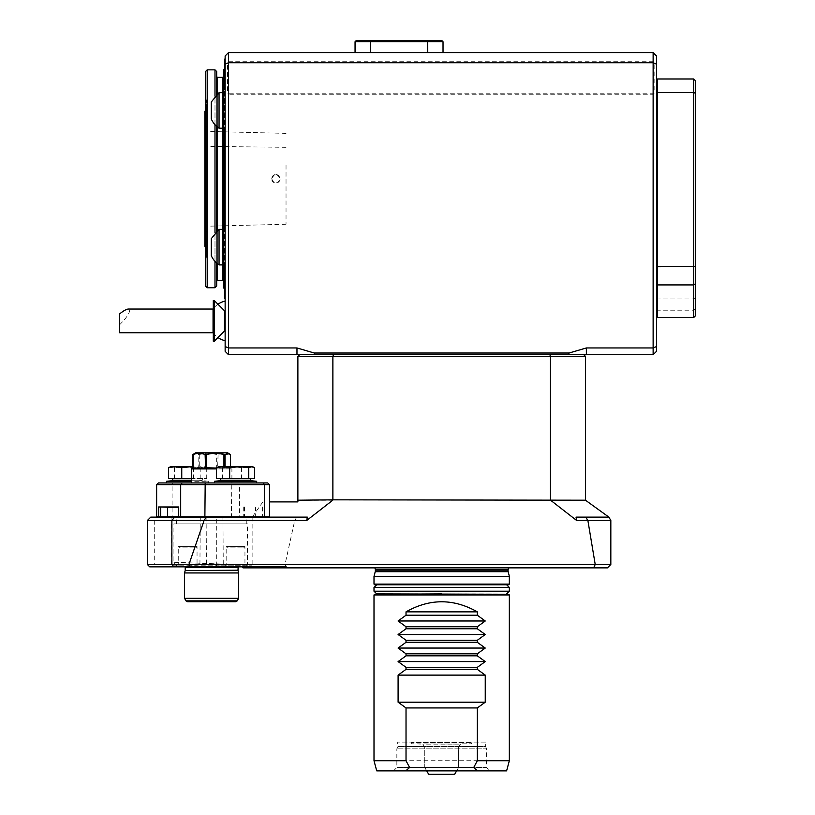 <?xml version="1.0" encoding="UTF-8"?>
<svg xmlns="http://www.w3.org/2000/svg" width="815" height="815" viewBox="0 0 815 815"><rect width="100%" height="100%" fill="white"/><g stroke="black" fill="none" stroke-linecap="round" stroke-linejoin="round"><path stroke-width="0.61" stroke-dasharray="4.08 3.06" d="M275.888 174.563A4.228 4.228 0 0 1 280.115 178.791A4.228 4.228 0 0 1 275.888 183.018A4.228 4.228 0 0 1 271.66 178.791A4.228 4.228 0 0 1 275.888 174.563M271.66 178.791C274.472 173.34 277.294 173.34 280.115 178.791C277.304 184.241 274.482 184.241 271.66 178.791M286.034 165.139L286.034 224.257L286.034 165.139M206.531 146.374L206.531 226.264L206.531 146.374L286.034 147.321M426.703 770.868L424.758 767.486L458.59 767.486L456.634 770.868L458.59 767.486L424.758 767.486L424.758 747.182L422.842 744.136L460.495 744.136L458.59 747.182L458.59 767.486L458.59 747.182L460.495 744.136L411.87 743.8L422.842 744.136L424.758 747.182L424.758 767.486L426.703 770.868M454.678 774.25L428.659 774.25M461.973 743.8L471.467 743.8L461.973 743.8M411.87 743.8L411.218 742.669L472.119 742.669L411.218 742.669L411.218 742.108L472.119 742.108L411.218 742.108M485.659 742.108L397.689 742.108L485.659 742.108L485.659 746.55L397.689 746.55L397.689 742.108M393.462 770.868L396.844 767.486L396.844 748.873L397.689 746.55L485.659 746.55L486.504 748.873L396.844 748.873L486.504 748.873L486.504 767.486L396.844 767.486L486.504 767.486L489.886 770.868L393.462 770.868L489.886 770.868M376.724 770.868L506.614 770.868M374.004 760.721L509.334 760.721M374.004 594.94L509.334 594.94M508.662 594.257L374.686 594.257M378.914 594.257L504.434 594.257L378.914 594.257M441.669 593.921L378.741 593.921M504.607 593.921L376.713 593.921M506.635 584.783L376.713 584.783L506.635 584.783M508.438 567.872L374.91 567.872L508.438 567.872M374.004 576.327L509.334 576.327M374.004 584.111L509.334 584.111M374.686 584.783L508.662 584.783M205.512 71.537L205.512 286.034M205.512 97.189L205.512 260.392L205.512 97.189L206.531 100.968L206.531 256.603L206.531 100.968M207.204 69.846L207.204 287.736M214.987 69.846L214.987 287.736M214.987 261.391L214.987 232.876M214.987 124.705L214.987 96.19M216.678 71.537L216.678 286.034M216.678 263.072L216.678 231.195M216.678 126.386L216.678 94.509M216.678 76.61L216.678 280.961L216.678 76.61M219.052 264.895A21.312 21.312 0 0 1 211.268 255.594L211.268 238.673L211.268 255.594L211.268 238.673L219.052 229.372L219.052 264.895L219.052 229.372L222.434 229.372L222.434 264.895L222.434 229.372L222.434 264.895L219.052 264.895L219.052 229.372M219.052 128.21A21.312 21.312 0 0 1 211.268 118.909L211.268 101.987L211.268 118.909L211.268 101.987L219.052 92.686L219.052 128.21L219.052 92.686L222.434 92.686L222.434 128.21L222.434 92.686L222.434 128.21L219.052 128.21L219.052 92.686M213.296 341.19L213.296 300.592M443.024 41.769L427.763 41.769L427.529 40.75L442.005 40.75M443.024 52.588L370.418 52.588L370.336 41.769L355.065 41.769L356.074 40.75M427.763 52.557L427.763 41.769L370.336 41.769L370.57 40.75L356.084 40.75M370.57 40.75L427.529 40.75M222.434 247.128L222.434 258.131L222.434 247.128M222.434 110.443L222.434 121.445L222.434 110.443M214.314 341.19L214.314 300.592M119.581 332.734L119.581 313.948M119.581 324.828C125.846 318.624 129.228 313.816 129.728 310.393L128.383 309.048M370.336 52.557L355.065 52.557L355.055 41.769M222.434 258.131L223.493 268.278L223.493 225.989L223.493 268.278L223.493 225.989L222.434 236.136M224.461 131.49L224.461 226.091M224.797 131.459L224.797 226.122M224.461 59.363L224.461 89.406M222.434 121.445L223.493 131.592L223.493 89.304L223.493 131.592L223.493 89.304L222.434 99.45M224.797 59.016L224.797 89.436M224.461 268.176L224.461 298.219M224.461 288.744L224.461 68.827L224.461 288.744M224.797 268.145L224.797 298.555M224.461 253.822L225.144 254.137L225.144 268.104L224.797 254.168M224.461 331.033L224.461 310.739M213.051 332.734L213.051 309.048M355.065 52.588L370.418 52.588L355.065 52.557M427.671 52.588L370.407 52.588M225.144 226.366L225.144 59.016L224.797 226.326M225.144 254.137L225.144 298.555L225.144 254.137M225.144 320.886L225.144 301.071L225.144 320.886M227.507 63.163L225.144 64.141L225.144 55.97L228.526 52.588L228.526 61.726L227.507 63.163L227.507 93.195L228.526 94.204L228.526 347.954L225.144 346.548L225.144 351.336L228.526 354.719L228.526 347.954L296.976 347.954L296.976 354.719L228.526 354.719M225.144 64.141L225.144 346.548M228.526 61.726L653.131 61.726L654.139 63.163L654.139 93.195L653.131 94.204L228.526 94.204M654.139 93.195L227.507 93.195M653.131 61.726L653.131 52.588L228.526 52.588M653.131 94.204L653.131 347.954L586.372 347.954L586.372 354.719L296.976 354.719M296.976 347.954L314.305 353.027L569.033 353.027L586.372 347.954M654.139 63.163L656.513 64.141L656.513 55.97L653.131 52.588M656.513 346.548L656.513 351.336L653.131 354.719L653.131 347.954L656.513 346.548L656.513 64.141M653.131 354.719L586.372 354.719M569.033 353.027L568.544 354.719M333.457 354.719L299.574 354.719L333.457 354.719L332.877 356.41L550.461 356.41L549.88 354.719L583.774 354.719L549.88 354.719M656.513 266.485L656.513 79.992L656.513 266.485L657.522 266.76L657.522 78.984L656.513 79.992M223.453 267.86L223.453 226.407M223.453 131.174L223.453 89.721M223.453 69.846L223.453 287.736M223.453 76.61L223.453 280.961L223.453 76.61M576.592 520.439L550.563 500.206L585.465 500.206L608.886 517.118L576.032 517.118L608.886 517.118L576.032 517.118L576.592 520.439L587.788 520.439L585.741 517.118M147.372 520.5L154.697 520.5L154.697 564.489L147.372 564.489M608.886 517.118L610.832 520.5L610.832 564.489L154.697 564.489L156.633 566.853L285.922 566.853L285.016 564.489L294.724 520.5L154.697 520.5L157.468 517.118L150.775 517.118M149.756 566.853L156.633 566.853M235.555 566.853L246.558 566.853L235.555 566.853M235.555 565.243L244.948 565.243L235.555 565.243M224.563 566.853L226.173 565.243L226.173 546.59L244.948 546.59L226.173 546.59L227.487 547.904L243.634 547.904L227.487 547.904M187.654 566.853L198.646 566.853L187.654 566.853M187.654 565.243L197.047 565.243L187.654 565.243M176.661 566.853L178.261 565.243L178.261 546.59L197.047 546.59L178.261 546.59L179.575 547.904L195.732 547.904L179.575 547.904M610.832 564.489L607.45 567.872L593.646 567.872L595.225 564.489L587.88 520.5L610.832 520.5M593.646 567.872L286.676 567.872L286.187 566.853L169.398 566.853L285.922 566.853M550.563 500.206L332.877 499.829L306.756 520.439L294.724 520.5M216.321 517.118L171.089 517.118L252.13 517.118L216.321 517.118L216.321 565.162L171.089 565.162L252.13 565.162L216.321 565.162L216.688 566.853M286.676 567.872L243.074 567.872M252.996 567.872L254.83 567.872L252.996 567.872M332.785 500.206L297.882 500.206L297.882 501.897L269.5 501.897M294.836 520.439L296.772 517.118L157.468 517.118M306.756 520.439L307.316 517.118L296.772 517.118M307.316 517.118L252.202 517.118L307.316 517.118M169.316 517.118L254.912 517.118L169.316 517.118M198.646 517.118L176.661 517.118L198.646 517.118L197.8 517.963L177.507 517.963L197.8 517.963L197.8 516.781L177.507 516.781L197.8 516.781M246.558 517.118L224.563 517.118L246.558 517.118L245.712 517.963L225.409 517.963L245.712 517.963L245.712 517.118M332.877 499.829L332.877 356.41L297.882 356.41M550.461 499.829L550.461 356.41L585.465 356.41L585.465 500.206M695.419 93.216L693.728 92.513L693.728 78.984L695.419 80.675L695.419 315.812M695.419 283.814L693.728 284.924L693.728 317.504M695.419 297.455L693.728 298.962L657.522 298.962L657.522 284.924L656.513 284.262M695.419 308.651L693.728 310.23L657.522 310.23L657.522 298.962L656.513 298.066M695.419 266.301L693.728 266.76L693.728 284.924L657.522 284.924L657.522 266.76L693.728 266.76L693.728 92.513L656.513 92.93M657.522 317.504L657.522 310.23L656.513 309.282M693.728 78.984L657.522 78.984M192.788 466.71L175.174 466.71M191.301 466.71L200.836 467.657L203.781 466.71L206.725 467.657L200.133 466.71L193.542 467.657L184.007 466.71L174.471 467.657L170.732 466.71M252.477 466.71L223.076 466.71M254.637 467.657L248.045 466.71L241.454 467.657L231.918 466.71L222.383 467.657L218.644 466.71M171.527 466.71L169.907 467.015M219.429 466.71L217.819 467.015M193.542 467.657L193.542 478.548L206.725 478.548L191.311 478.548M174.471 467.657L174.471 478.548L193.542 478.548M168.583 478.548L174.471 478.548M200.836 467.657L200.836 478.548M206.725 467.657L206.725 478.548M241.454 467.657L241.454 478.548L254.637 478.548M222.383 467.657L222.383 478.548L241.454 478.548M216.484 478.548L222.383 478.548M190.893 478.548L172.627 478.548L190.893 478.548M238.795 478.548L220.539 478.548L238.795 478.548M227.68 452.834L195.539 452.834M191.311 480.239L172.627 480.239M250.582 480.239L220.539 480.239M230.421 454.597L230.095 454.597C226.112 452.926 222.108 452.926 218.084 454.597L216.658 454.597C210.861 452.926 205.064 452.926 199.268 454.597L193.868 453.802M198.656 480.239L176.651 480.239L198.656 480.239L208.803 481.298L191.311 481.298M235.555 480.239L246.558 480.239L235.555 480.239M192.635 468.065L205.604 468.065M205.869 468.065L216.484 468.065M223.942 466.71L224.634 468.065M223.942 467.718L225.052 467.718L225.052 466.71M231.063 468.065L224.838 468.065L231.063 468.065L231.908 468.91L191.311 468.91M230.421 466.71L230.635 468.065M230.421 467.718L230.095 454.597M230.574 468.065L217.605 468.065L230.095 467.718M218.084 454.597L217.605 468.065M218.084 467.718L216.658 467.718L216.658 454.597M217.34 468.065L198.585 468.065L216.658 467.718M199.268 454.597L199.268 467.718L198.585 468.065M199.268 467.718L198.167 467.718L198.167 454.597M198.167 467.718L192.584 468.065M198.381 468.065L192.157 468.065M166.505 481.298L208.803 481.298L208.63 482.949L166.678 482.949L208.63 482.949M214.416 481.298L256.705 481.298M216.484 468.91L231.908 468.91L231.908 482.949L191.311 482.949L231.908 482.949M227.1 482.949L256.531 482.949L227.1 482.949M267.697 482.949L158.436 482.949M156.633 484.64L239.62 484.64L238.112 482.949M167.961 516.781L244.541 516.781L239.62 516.781L239.62 484.64L269.5 484.64M239.62 516.781L231.552 516.781L231.236 482.949M231.552 516.781L172.077 516.781L172.077 484.64L173.126 482.949M168.297 506.971L169.316 506.971M158.64 506.971L160.657 506.971M262.562 506.971L262.562 516.781L178.679 516.781M179.962 506.971L179.962 516.781M243.247 506.971L243.247 516.781M244.541 506.971L244.541 516.781M269.5 516.781L262.562 516.781M264.58 506.971L264.58 516.781M172.077 516.781L156.633 516.781M235.555 516.781L245.712 516.781L235.555 516.781M178.679 507.643L167.625 507.643M178.679 516.445L167.625 516.445M177.242 517.118L246.792 517.118L177.242 517.118M238.673 598.322L184.536 598.322M238.673 572.945L184.536 572.945M184.516 566.181L239.345 566.181L184.516 566.181M177.741 566.181L246.283 566.181L177.741 566.181M173.941 562.289L247.495 564.958L173.941 562.289M173.941 523.882L247.505 523.882L173.941 523.882M177.242 523.882L246.792 523.882L177.242 523.882M206.531 110.28L206.531 247.302L206.531 110.28L204.84 111.258L204.84 246.324M204.84 124.99L204.84 232.581L204.84 124.99L206.531 126.682L206.531 230.889L206.531 126.682M509.334 591.211L374.004 591.211M509.334 587.493L374.004 587.493M375.358 569.563L507.979 569.563M375.358 570.826L507.979 570.826M375.246 571.702L508.102 571.702M222.77 77.293L222.77 280.289M222.77 261.37L222.77 232.886M222.77 124.685L222.77 96.211M217.361 77.293L217.361 280.289M217.361 263.642L217.361 230.614M217.361 126.967L217.361 93.929M200.286 517.118L199.92 566.853M206.898 517.118L206.531 566.853M222.923 517.118L223.29 566.853M237.206 600.859L186.003 600.859M238.041 570.592L185.168 570.592M238 570.235L185.219 570.235M239.345 566.181L238 567.525L185.219 567.525L183.864 566.181M286.034 224.257L206.531 226.254M286.034 133.385L206.531 131.388M471.467 743.8L472.119 742.108M225.144 89.477L223.493 89.304M225.144 131.419L223.493 131.592M225.144 226.163L223.493 225.989M225.144 268.104L223.493 268.278M217.951 304.219A20.304 20.304 0 0 0 213.296 308.712M213.296 333.07A20.304 20.304 0 0 0 217.951 337.553M243.634 547.904L244.948 546.59L244.948 565.243L246.558 566.853M195.732 547.904L197.047 546.59L197.047 565.243L198.646 566.853M171.089 517.118L171.089 565.162L169.398 566.853M252.13 517.118L252.13 565.162L254.83 567.872M262.868 501.897L252.202 517.118M177.507 516.781L177.507 517.963L176.661 517.118M225.409 517.118L225.409 517.963L224.563 517.118M204.575 466.71L205.4 467.005M202.68 480.239L202.68 478.548M254.912 506.971L255.594 507.643L255.248 516.781M246.283 566.181L247.495 564.958L247.505 523.882M176.926 566.181L173.075 562.319L173.065 523.882M246.792 523.882L246.792 517.118M176.417 523.882L176.417 517.118M206.531 256.603L205.512 260.392M205.512 246.711L206.531 247.302M206.531 230.889L204.84 232.581"/><path stroke-width="1.22" d="M428.659 774.25L426.703 770.868L428.659 774.25L454.678 774.25L456.634 770.868L454.678 774.25M477.559 770.868L473.739 767.486L477.315 760.721L509.334 760.721L506.614 770.868L376.724 770.868L374.004 760.721L374.004 594.94L509.334 594.94L508.662 594.257L374.686 594.257L374.004 594.94M405.788 770.868L409.599 767.486L473.739 767.486M406.023 611.851L477.315 611.851C453.558 598.424 429.79 598.424 406.023 611.851L406.023 615.233L477.315 615.233L477.315 611.851M406.023 615.233L398.087 620.989L485.251 620.989L477.315 615.233M406.023 626.745L406.023 628.762L477.315 628.762L477.315 626.745L406.023 626.745L398.087 620.989M477.315 626.745L485.251 620.989M406.023 628.762L398.087 634.518L485.251 634.518L477.315 628.762M406.023 640.274L406.023 642.302L477.315 642.302L477.315 640.274L406.023 640.274L398.087 634.518M477.315 640.274L485.251 634.518M406.023 642.302L398.087 648.057L485.251 648.057L477.315 642.302M406.023 653.813L406.023 655.831L477.315 655.831L477.315 653.813L406.023 653.813L398.087 648.057M477.315 653.813L485.251 648.057M406.023 655.831L398.087 661.586L485.251 661.586L477.315 655.831M406.023 667.342L406.023 669.36L477.315 669.36L477.315 667.342L406.023 667.342L398.087 661.586M477.315 667.342L485.251 661.586M409.599 767.486L406.023 760.721L374.004 760.721M477.315 760.721L477.315 707.94L406.023 707.94L406.023 760.721M477.315 707.94L485.251 702.194L398.097 702.194L406.023 707.94M398.097 702.194L398.097 675.115L485.251 675.115L477.315 669.36M485.251 702.194L485.251 675.115M406.023 669.36L398.097 675.115M378.914 594.257L441.669 593.921M506.635 593.921L509.334 591.211L374.004 591.211L376.713 593.921L504.434 594.257M509.334 591.211L509.334 587.493L506.635 584.783M508.102 571.702L375.246 571.702L374.004 576.327L509.334 576.327L507.979 570.826L508.438 567.872M509.334 576.327L509.334 584.111L374.004 584.111L374.004 576.327M509.334 584.111L508.662 584.783L374.686 584.783L374.004 584.111M205.512 286.034L205.512 71.537L207.204 69.846L207.204 287.736L205.512 286.034M216.678 263.072L216.678 286.034L214.987 287.736L214.987 261.391M214.987 232.876L214.987 124.705M214.987 96.19L214.987 69.846L207.204 69.846M216.678 231.195L216.678 126.386M216.678 94.509L216.678 71.537L214.987 69.846M219.052 229.372L211.268 238.673L211.268 255.594A21.312 21.312 0 0 0 219.052 264.895L222.434 264.895L222.434 229.372L219.052 229.372L219.052 264.895M219.052 92.686L211.268 101.987L211.268 118.909A21.312 21.312 0 0 0 219.052 128.21L222.434 128.21L222.434 92.686L219.052 92.686L219.052 128.21M213.296 300.592L213.296 341.19L214.314 341.19L214.314 300.592L213.296 300.592M427.671 52.588L443.034 52.557L443.034 41.769L442.015 40.75L370.56 40.75L370.326 41.769L443.024 41.769L442.015 40.75M370.407 52.588L355.055 52.557L355.055 41.769L356.074 40.75L370.56 40.75M355.055 41.769L370.326 41.769L370.326 52.557M427.753 52.557L427.518 40.75M213.051 332.734L119.581 332.734L119.581 313.948C123.503 310.79 126.437 309.15 128.383 309.048L213.051 309.048L213.051 332.734A20.304 20.304 0 0 0 213.296 333.07M443.024 52.588L443.024 41.769M222.434 236.136L223.493 225.989L223.493 268.278L222.434 258.131M224.797 226.122L224.797 131.459M224.461 226.091L224.461 131.49M222.434 99.45L223.493 89.304L223.493 131.592L222.434 121.445M224.461 89.406L224.797 59.016L224.797 89.436M225.144 298.555L224.461 298.219L224.461 268.176M224.797 298.555L224.797 268.145M214.314 300.592L224.461 310.739L224.461 331.033L214.314 341.19M225.144 346.548L225.144 351.336L228.526 354.719L228.526 347.954L296.976 347.954L314.305 353.027L569.033 353.027L586.372 347.954L653.131 347.954L653.131 62.745L228.526 62.745L228.526 52.588L225.144 55.97L225.144 64.141L228.526 62.745L228.526 347.954L225.144 346.548L225.144 64.141M228.526 52.588L653.131 52.588L656.513 55.97L656.513 351.336L653.131 354.719L653.131 347.954L656.513 346.548M656.513 64.141L653.131 62.745L653.131 52.588M569.033 353.027L568.544 354.719L653.131 354.719M228.526 354.719L314.794 354.719L314.305 353.027L314.794 354.719L568.544 354.719M224.461 288.744L223.453 287.736L223.453 267.86M223.453 226.407L223.453 131.174M223.453 89.721L223.453 69.846L224.461 68.827M222.77 96.211L222.77 77.293L223.453 76.61M222.77 77.293L217.361 77.293L216.678 76.61M585.741 517.118L587.788 520.439L576.592 520.439L576.032 517.118L608.886 517.118L610.832 520.5L587.88 520.5L595.225 564.489L610.832 564.489L607.45 567.872L593.646 567.872L595.225 564.489L171.883 564.489L171.883 520.5L174.542 517.118L307.316 517.118L306.756 520.439L204.229 520.439L206.154 517.118M147.372 564.489L149.756 566.853L173.748 566.853L171.883 564.489L147.372 564.489L147.372 520.5L204.076 520.5L188.927 564.489L189.569 566.853L173.748 566.853M269.5 501.897L297.882 501.897L297.882 500.206L332.877 499.829L585.465 500.206L608.886 517.118M550.563 500.206L576.592 520.439M610.832 520.5L610.832 564.489M189.569 566.853L286.187 566.853L286.676 567.872L593.646 567.872M332.785 500.206L306.756 520.439M242.055 566.853L243.074 567.872L244.429 567.872L243.451 566.853M251.927 566.853L252.996 567.872L286.676 567.872M244.429 567.872L252.996 567.872M585.465 500.206L585.465 356.41L583.774 354.719L585.465 356.41L332.877 356.41L333.457 354.719M147.372 520.5L150.775 517.118L174.542 517.118M550.461 499.829L550.461 356.41L549.88 354.719M332.877 499.829L332.877 356.41L297.882 356.41L299.574 354.719L297.882 356.41L297.882 500.206L297.882 356.41M695.419 80.675L695.419 283.814L693.728 284.924L693.728 78.984L695.419 80.675M695.419 266.301L657.522 266.76L657.522 284.924L693.728 284.924L693.728 317.504L695.419 315.812L695.419 283.814M695.419 93.216L693.728 92.513L657.522 92.513L657.522 266.76L656.513 266.485M656.513 284.262L657.522 284.924L657.522 317.504L693.728 317.504M693.728 78.984L657.522 78.984L657.522 92.513L656.513 92.93M657.522 78.984L656.513 79.992M171.527 466.71L175.174 466.71L168.583 467.657L170.732 466.71L192.788 466.71M216.484 467.657L218.644 466.71L252.477 466.71L254.637 467.657L254.637 478.548L216.484 478.548L216.484 467.657L223.076 466.71L219.429 466.71M175.174 466.71L181.755 467.657L191.301 466.71M223.076 466.71L229.667 467.657L239.203 466.71L248.738 467.657L251.692 466.71L253.302 467.015M168.583 467.657L168.583 478.548L181.755 478.548L181.755 467.657M191.311 478.548L181.755 478.548M229.667 467.657L229.667 478.548M248.738 467.657L248.738 478.548M192.788 454.597L193.114 454.597C197.098 452.926 201.101 452.926 205.125 454.597L205.604 468.065L192.635 468.065L192.788 454.597L195.539 452.834L227.68 452.834L230.421 454.597L230.421 466.71M172.627 478.548L172.627 480.239L191.311 480.239M220.539 478.548L220.539 480.239L250.582 480.239L250.582 478.548M205.125 454.597L206.562 454.597C212.348 452.926 218.145 452.926 223.942 454.597L229.351 453.802M193.114 467.718L193.114 454.597M205.125 467.718L206.562 467.718L206.562 454.597M206.562 467.718L216.484 468.065M223.942 466.71L223.942 454.597M225.052 466.71L225.052 454.597M192.788 467.718L191.311 468.91L216.484 468.91M191.311 481.298L166.505 481.298L176.651 480.239M246.558 480.239L256.705 481.298L214.416 481.298L224.563 480.239M263.296 482.949L267.697 482.949L269.5 484.64L264.345 484.64L263.296 482.949L158.436 482.949L156.633 484.64L156.633 516.781L167.961 516.781M205.197 482.949L204.881 516.781L264.345 516.781L264.345 484.64L180.686 484.64L182.183 482.949M169.316 506.971L178.679 506.971L178.679 516.781L180.686 516.781L180.686 484.64L156.633 484.64M178.679 506.971L158.64 506.971L158.64 516.781M160.657 516.781L160.657 506.971L178.679 507.643M180.686 516.781L204.881 516.781M269.5 484.64L269.5 516.781L264.345 516.781M168.297 517.118L167.625 516.445L178.679 516.445M188.041 601.704L235.739 601.704L188.041 601.704M185.178 598.322L238.673 598.322L238.673 572.945L184.536 572.945L184.536 598.322L185.178 598.322M205.512 246.711L204.84 246.324L204.84 111.258L205.512 110.86M374.004 591.211L374.004 587.493L509.334 587.493M507.979 569.563L375.358 569.563L374.91 567.872M507.979 570.826L375.358 570.826L375.358 569.563M586.372 347.954L586.372 354.719M296.976 347.954L296.976 354.719M223.453 280.961L222.77 280.289L222.77 261.37M222.77 232.886L222.77 124.685M222.77 280.289L217.361 280.289L217.361 263.642M217.361 230.614L217.361 126.967M217.361 93.929L217.361 77.293M187.47 601.704L186.003 600.859L237.206 600.859L235.739 601.704M184.536 572.945L185.168 570.592L238.041 570.592L238.673 572.945M185.168 570.592L238 570.235L238.174 566.853M185.219 570.235L185.219 567.525L238 567.525M509.334 760.721L509.334 594.94M374.004 587.493L376.713 584.783M375.246 571.702L375.358 570.826M214.987 287.736L207.204 287.736M225.144 226.163L223.493 225.989M225.144 268.104L223.493 268.278M225.144 89.477L223.493 89.304M225.144 131.419L223.493 131.592M224.461 331.033L225.144 331.033M224.461 310.739L225.144 310.739M225.144 301.071A20.304 20.304 0 0 0 217.951 304.219M217.951 337.553A20.304 20.304 0 0 0 225.144 340.701M217.361 280.289L216.678 280.961M656.513 316.485L657.522 317.504M166.678 482.949L166.505 481.298M256.531 482.949L256.705 481.298M214.589 482.949L214.416 481.298M191.311 482.949L191.311 468.91M167.625 516.445L167.625 507.643M237.206 600.859L238.673 598.322M186.003 600.859L184.536 598.322M185.219 567.525L185.036 566.853"/></g></svg>
